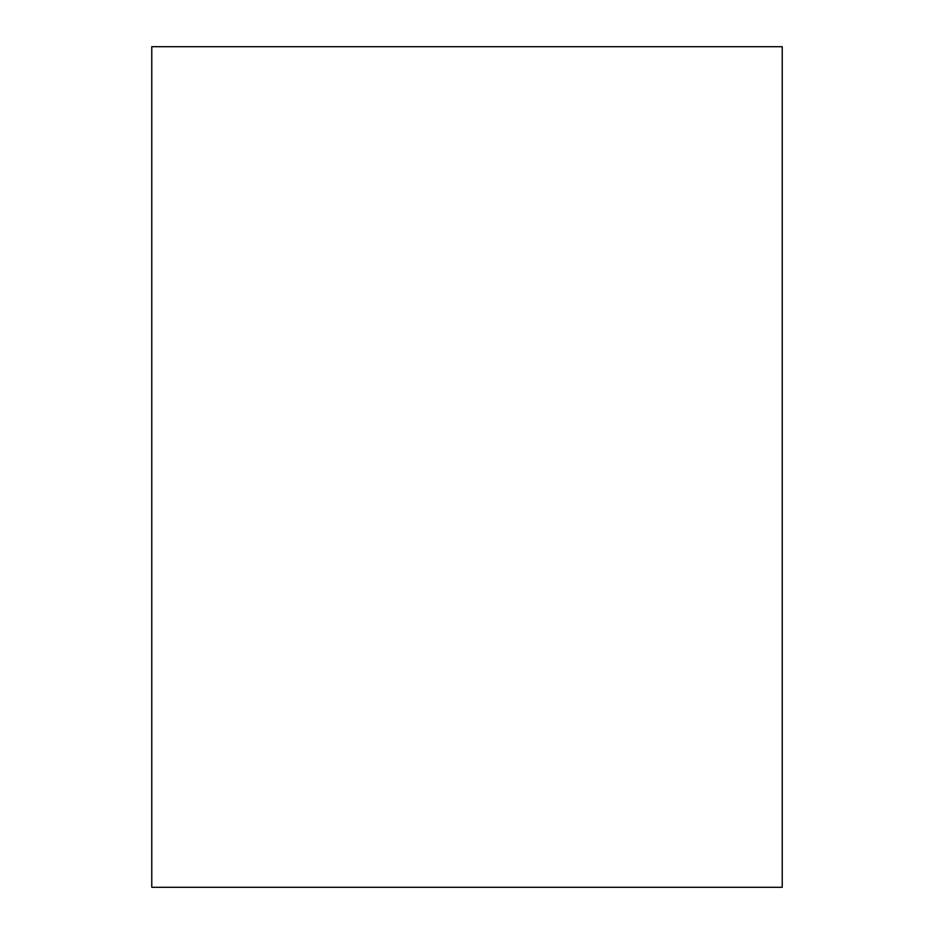 <?xml version="1.0" encoding="UTF-8"?>
<svg xmlns="http://www.w3.org/2000/svg" width="934" height="934" viewBox="0 0 934 934"><rect width="100%" height="100%" fill="white"/><g stroke="black" fill="none" stroke-linecap="round" stroke-linejoin="round"><path stroke-width="1.4" d="M151.775 887.3L782.225 887.3L782.225 46.7L151.775 46.7L151.775 887.3"/></g></svg>
